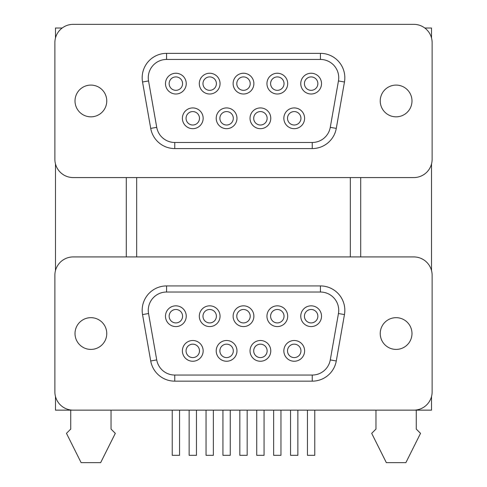 <?xml version="1.0" encoding="UTF-8"?>
<svg xmlns="http://www.w3.org/2000/svg" width="487" height="487" viewBox="0 0 487 487"><rect width="100%" height="100%" fill="white"/><g stroke="black" fill="none" stroke-linecap="round" stroke-linejoin="round"><path stroke-width="0.73" d="M426.764 172.209A18.311 18.311 0 0 0 432.127 159.261L432.127 42.661A18.311 18.311 0 0 0 413.816 24.35L73.184 24.35A18.311 18.311 0 0 0 54.873 42.661L54.873 159.261A18.311 18.311 0 0 0 73.184 177.572L413.816 177.572A18.311 18.311 0 0 0 426.764 172.209M411.984 100.961A15.87 15.87 0 0 1 396.114 116.831A15.87 15.87 0 0 1 380.237 100.961A15.87 15.87 0 0 1 396.114 85.091A15.87 15.87 0 0 1 411.984 100.961M75.016 100.961A15.87 15.87 0 0 1 90.886 85.091A15.87 15.87 0 0 1 106.763 100.961A15.87 15.87 0 0 1 90.886 116.831A15.87 15.87 0 0 1 75.016 100.961M142.539 82.005L148.547 80.945A18.311 18.311 0 0 1 166.584 59.451L166.584 53.345L320.416 53.345L166.584 53.345A24.417 24.417 0 0 0 142.539 82.005L150.72 128.398A24.417 24.417 0 0 0 174.766 148.578L312.234 148.578L174.766 148.578L174.766 142.472L312.234 142.472A18.311 18.311 0 0 0 330.271 127.338L338.453 80.945A18.311 18.311 0 0 0 320.416 59.451L320.416 53.345A24.417 24.417 0 0 1 344.461 82.005A24.417 24.417 0 0 0 320.416 53.345M312.234 142.472L312.234 148.578A24.417 24.417 0 0 0 336.28 128.398L344.461 82.005L338.453 80.945M236.968 118.298A10.379 10.379 0 0 1 226.589 128.678A10.379 10.379 0 0 1 216.216 118.298A10.379 10.379 0 0 1 226.589 107.919A10.379 10.379 0 0 1 236.968 118.298M304.606 118.298A10.379 10.379 0 0 1 294.227 128.678A10.379 10.379 0 0 1 283.848 118.298A10.379 10.379 0 0 1 294.227 107.919A10.379 10.379 0 0 1 304.606 118.298M287.695 83.624A10.379 10.379 0 0 1 277.316 94.003A10.379 10.379 0 0 1 266.943 83.624A10.379 10.379 0 0 1 277.316 73.245A10.379 10.379 0 0 1 287.695 83.624M186.241 83.624A10.379 10.379 0 0 1 175.862 94.003A10.379 10.379 0 0 1 165.483 83.624A10.379 10.379 0 0 1 175.862 73.245A10.379 10.379 0 0 1 186.241 83.624M220.057 83.624A10.379 10.379 0 0 1 209.684 94.003A10.379 10.379 0 0 1 199.305 83.624A10.379 10.379 0 0 1 209.684 73.245A10.379 10.379 0 0 1 220.057 83.624M253.879 83.624A10.379 10.379 0 0 1 243.5 94.003A10.379 10.379 0 0 1 233.121 83.624A10.379 10.379 0 0 1 243.5 73.245A10.379 10.379 0 0 1 253.879 83.624M321.517 83.624A10.379 10.379 0 0 1 311.138 94.003A10.379 10.379 0 0 1 300.759 83.624A10.379 10.379 0 0 1 311.138 73.245A10.379 10.379 0 0 1 321.517 83.624M270.784 118.298A10.379 10.379 0 0 1 260.411 128.678A10.379 10.379 0 0 1 250.032 118.298A10.379 10.379 0 0 1 260.411 107.919A10.379 10.379 0 0 1 270.784 118.298M203.152 118.298A10.379 10.379 0 0 1 192.773 128.678A10.379 10.379 0 0 1 182.394 118.298A10.379 10.379 0 0 1 192.773 107.919A10.379 10.379 0 0 1 203.152 118.298M233.303 118.298A6.715 6.715 0 0 1 226.589 125.013A6.715 6.715 0 0 1 219.874 118.298A6.715 6.715 0 0 1 226.589 111.584A6.715 6.715 0 0 1 233.303 118.298M300.942 118.298A6.715 6.715 0 0 1 294.227 125.013A6.715 6.715 0 0 1 287.513 118.298A6.715 6.715 0 0 1 294.227 111.584A6.715 6.715 0 0 1 300.942 118.298M284.031 83.624A6.715 6.715 0 0 1 277.316 90.339A6.715 6.715 0 0 1 270.602 83.624A6.715 6.715 0 0 1 277.316 76.909A6.715 6.715 0 0 1 284.031 83.624M182.576 83.624A6.715 6.715 0 0 1 175.862 90.339A6.715 6.715 0 0 1 169.147 83.624A6.715 6.715 0 0 1 175.862 76.909A6.715 6.715 0 0 1 182.576 83.624M216.398 83.624A6.715 6.715 0 0 1 209.684 90.339A6.715 6.715 0 0 1 202.969 83.624A6.715 6.715 0 0 1 209.684 76.909A6.715 6.715 0 0 1 216.398 83.624M250.215 83.624A6.715 6.715 0 0 1 243.5 90.339A6.715 6.715 0 0 1 236.785 83.624A6.715 6.715 0 0 1 243.5 76.909A6.715 6.715 0 0 1 250.215 83.624M317.853 83.624A6.715 6.715 0 0 1 311.138 90.339A6.715 6.715 0 0 1 304.424 83.624A6.715 6.715 0 0 1 311.138 76.909A6.715 6.715 0 0 1 317.853 83.624M267.126 118.298A6.715 6.715 0 0 1 260.411 125.013A6.715 6.715 0 0 1 253.697 118.298A6.715 6.715 0 0 1 260.411 111.584A6.715 6.715 0 0 1 267.126 118.298M199.487 118.298A6.715 6.715 0 0 1 192.773 125.013A6.715 6.715 0 0 1 186.058 118.298A6.715 6.715 0 0 1 192.773 111.584A6.715 6.715 0 0 1 199.487 118.298M179.557 410.151L179.557 455.327L172.234 455.327L172.234 410.151M360.703 177.572L360.703 256.929M424.804 28.015L431.519 28.015L431.519 37.974M431.519 163.949L431.519 270.553M431.519 396.528L431.519 410.151L360.703 410.151M426.764 404.788A18.311 18.311 0 0 0 432.127 391.84L432.127 275.24A18.311 18.311 0 0 0 413.816 256.929L73.184 256.929A18.311 18.311 0 0 0 54.873 275.24L54.873 391.84A18.311 18.311 0 0 0 73.184 410.151L413.816 410.151A18.311 18.311 0 0 0 426.764 404.788M411.984 333.54A15.87 15.87 0 0 1 396.114 349.41A15.87 15.87 0 0 1 380.237 333.54A15.87 15.87 0 0 1 396.114 317.67A15.87 15.87 0 0 1 411.984 333.54M75.016 333.54A15.87 15.87 0 0 1 90.886 317.67A15.87 15.87 0 0 1 106.763 333.54A15.87 15.87 0 0 1 90.886 349.41A15.87 15.87 0 0 1 75.016 333.54M142.539 314.584L148.547 313.525A18.311 18.311 0 0 1 166.584 292.03L166.584 285.924L320.416 285.924L166.584 285.924A24.417 24.417 0 0 0 142.539 314.584L150.72 360.977A24.417 24.417 0 0 0 174.766 381.157L312.234 381.157L174.766 381.157L174.766 375.051L312.234 375.051A18.311 18.311 0 0 0 330.271 359.917L338.453 313.525A18.311 18.311 0 0 0 320.416 292.03L320.416 285.924A24.417 24.417 0 0 1 339.122 294.647A24.417 24.417 0 0 0 320.416 285.924M327.934 375.44A24.417 24.417 0 0 1 312.234 381.157A24.417 24.417 0 0 0 336.28 360.977L344.461 314.584A24.417 24.417 0 0 0 339.122 294.647A24.417 24.417 0 0 1 344.461 314.584L338.453 313.525M236.968 350.877A10.379 10.379 0 0 1 226.589 361.257A10.379 10.379 0 0 1 216.216 350.877A10.379 10.379 0 0 1 226.589 340.498A10.379 10.379 0 0 1 236.968 350.877M304.606 350.877A10.379 10.379 0 0 1 294.227 361.257A10.379 10.379 0 0 1 283.848 350.877A10.379 10.379 0 0 1 294.227 340.498A10.379 10.379 0 0 1 304.606 350.877M287.695 316.203A10.379 10.379 0 0 1 277.316 326.582A10.379 10.379 0 0 1 266.943 316.203A10.379 10.379 0 0 1 277.316 305.824A10.379 10.379 0 0 1 287.695 316.203M186.241 316.203A10.379 10.379 0 0 1 175.862 326.582A10.379 10.379 0 0 1 165.483 316.203A10.379 10.379 0 0 1 175.862 305.824A10.379 10.379 0 0 1 186.241 316.203M220.057 316.203A10.379 10.379 0 0 1 209.684 326.582A10.379 10.379 0 0 1 199.305 316.203A10.379 10.379 0 0 1 209.684 305.824A10.379 10.379 0 0 1 220.057 316.203M253.879 316.203A10.379 10.379 0 0 1 243.5 326.582A10.379 10.379 0 0 1 233.121 316.203A10.379 10.379 0 0 1 243.5 305.824A10.379 10.379 0 0 1 253.879 316.203M321.517 316.203A10.379 10.379 0 0 1 311.138 326.582A10.379 10.379 0 0 1 300.759 316.203A10.379 10.379 0 0 1 311.138 305.824A10.379 10.379 0 0 1 321.517 316.203M270.784 350.877A10.379 10.379 0 0 1 260.411 361.257A10.379 10.379 0 0 1 250.032 350.877A10.379 10.379 0 0 1 260.411 340.498A10.379 10.379 0 0 1 270.784 350.877M203.152 350.877A10.379 10.379 0 0 1 192.773 361.257A10.379 10.379 0 0 1 182.394 350.877A10.379 10.379 0 0 1 192.773 340.498A10.379 10.379 0 0 1 203.152 350.877M233.303 350.877A6.715 6.715 0 0 1 226.589 357.592A6.715 6.715 0 0 1 219.874 350.877A6.715 6.715 0 0 1 226.589 344.163A6.715 6.715 0 0 1 233.303 350.877M300.942 350.877A6.715 6.715 0 0 1 294.227 357.592A6.715 6.715 0 0 1 287.513 350.877A6.715 6.715 0 0 1 294.227 344.163A6.715 6.715 0 0 1 300.942 350.877M284.031 316.203A6.715 6.715 0 0 1 277.316 322.918A6.715 6.715 0 0 1 270.602 316.203A6.715 6.715 0 0 1 277.316 309.488A6.715 6.715 0 0 1 284.031 316.203M182.576 316.203A6.715 6.715 0 0 1 175.862 322.918A6.715 6.715 0 0 1 169.147 316.203A6.715 6.715 0 0 1 175.862 309.488A6.715 6.715 0 0 1 182.576 316.203M216.398 316.203A6.715 6.715 0 0 1 209.684 322.918A6.715 6.715 0 0 1 202.969 316.203A6.715 6.715 0 0 1 209.684 309.488A6.715 6.715 0 0 1 216.398 316.203M250.215 316.203A6.715 6.715 0 0 1 243.5 322.918A6.715 6.715 0 0 1 236.785 316.203A6.715 6.715 0 0 1 243.5 309.488A6.715 6.715 0 0 1 250.215 316.203M317.853 316.203A6.715 6.715 0 0 1 311.138 322.918A6.715 6.715 0 0 1 304.424 316.203A6.715 6.715 0 0 1 311.138 309.488A6.715 6.715 0 0 1 317.853 316.203M267.126 350.877A6.715 6.715 0 0 1 260.411 357.592A6.715 6.715 0 0 1 253.697 350.877A6.715 6.715 0 0 1 260.411 344.163A6.715 6.715 0 0 1 267.126 350.877M199.487 350.877A6.715 6.715 0 0 1 192.773 357.592A6.715 6.715 0 0 1 186.058 350.877A6.715 6.715 0 0 1 192.773 344.163A6.715 6.715 0 0 1 199.487 350.877M62.196 28.015L55.481 28.015L55.481 37.974M55.481 163.949L55.481 270.553M55.481 396.528L55.481 410.151L126.297 410.151M126.297 177.572L126.297 256.929M350.33 256.929L350.33 177.572M136.67 177.572L136.67 256.929M416.257 410.151L416.257 429.077L420.531 433.351L405.878 462.65L386.343 462.65L371.691 433.351L375.964 429.077L375.964 410.151M264.064 410.151L264.064 455.327L256.74 455.327L256.74 410.151M213.361 410.151L213.361 455.327L206.038 455.327L206.038 410.151M314.766 410.151L314.766 455.327L307.443 455.327L307.443 410.151M230.26 410.151L230.26 455.327L222.936 455.327L222.936 410.151M297.867 410.151L297.867 455.327L290.538 455.327L290.538 410.151M70.743 410.151L70.743 429.077L66.469 433.351L81.122 462.65L100.657 462.65L115.309 433.351L111.036 429.077L111.036 410.151M280.962 410.151L280.962 455.327L273.639 455.327L273.639 410.151M247.165 410.151L247.165 455.327L239.835 455.327L239.835 410.151M196.462 410.151L196.462 455.327L189.133 455.327L189.133 410.151M336.28 128.398L330.271 127.338M148.547 80.945L156.729 127.338A18.311 18.311 0 0 0 174.766 142.472M156.729 127.338L150.72 128.398M166.584 59.451L320.416 59.451M336.28 360.977L330.271 359.917M312.234 375.051L312.234 381.157M148.547 313.525L156.729 359.917A18.311 18.311 0 0 0 174.766 375.051M156.729 359.917L150.72 360.977M166.584 292.03L320.416 292.03"/></g></svg>

